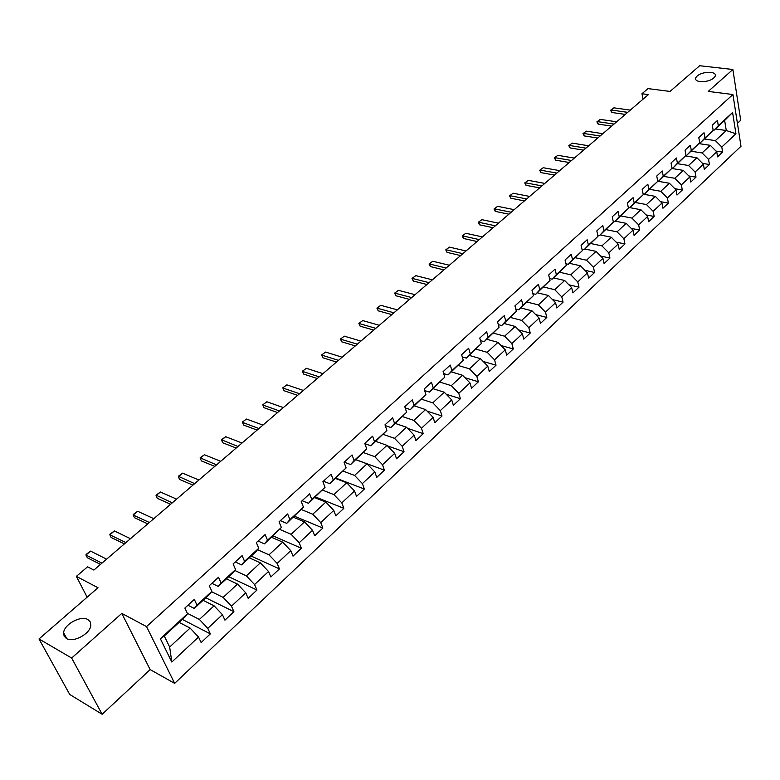 <?xml version="1.0" encoding="UTF-8"?>
<svg xmlns="http://www.w3.org/2000/svg" width="780" height="780" viewBox="0 0 780 780"><rect width="100%" height="100%" fill="white"/><g stroke="black" fill="none" stroke-linecap="round" stroke-linejoin="round"><path stroke-width="1.17" d="M700.138 81.646C696.842 81.159 695.282 80.008 695.487 78.195C697.768 74.197 702.858 72.247 710.736 72.335C714.07 72.813 715.65 73.963 715.455 75.796C713.144 79.813 708.035 81.763 700.138 81.646M66.407 638.479L64.106 636.09L63.619 632.746C64.145 624.244 81.013 615.147 87.925 619.573L90.295 621.972L90.811 625.384C90.334 633.838 73.252 643.042 66.407 638.479M737.432 123.347L740.707 120.286L732.868 69.488L699.67 65.725L670.049 91.436L647.975 88.608L641.969 93.736L643.022 99.206M174.661 683.358L741 146.26L732.927 94.516L146.543 626.603L174.661 683.358L150.16 669.611L121.797 613.402L71.653 658.037L102.141 714.275L150.16 669.611M102.141 714.275L69.732 694.463L39 638.957L98.026 587.74L76.362 576.381L87.136 597.188M71.653 658.037L39 638.957M715.396 128.963L726.268 130.514L724.639 120.452L713.7 130.523L718.292 125.658L717.444 120.471L712.316 125.17L713.173 130.367L704.915 137.963L704.028 132.756L698.802 137.534L699.709 142.75L691.294 150.491L690.368 145.265L685.045 150.13L685.981 155.376L677.41 163.254L676.455 158.008L671.034 162.971L672.009 168.226L663.273 176.261L662.269 170.986L656.75 176.046L657.764 181.321L648.862 189.501L647.829 184.216L642.193 189.364L643.256 194.668L634.189 203.005L633.097 197.691L627.364 202.946L628.466 208.27L619.213 216.772L618.091 211.439L612.242 216.791L613.382 222.134L603.954 230.802L602.784 225.449L596.817 230.909L598.007 236.272L588.403 245.115L587.174 239.743L581.09 245.31L582.328 250.692L572.53 259.711L571.262 254.309L565.051 259.994L566.338 265.395L556.345 274.589L555.019 269.178L548.681 274.979L550.027 280.4L539.818 289.78L538.444 284.349L531.989 290.267L533.383 295.708L522.961 305.282L521.537 299.832L514.937 305.877L516.389 311.337L505.762 321.106L504.28 315.637L497.543 321.799L499.044 327.278L488.192 337.262L486.652 331.773L479.768 338.072L481.338 343.57L470.252 353.759L468.653 348.25L461.623 354.685L463.252 360.194L451.932 370.607L450.265 365.089L443.089 371.651L444.776 377.188L433.212 387.826L431.486 382.278L424.144 388.996L425.899 394.543L414.082 405.415L412.288 399.857L404.791 406.721L406.614 412.279L394.534 423.394L392.662 417.817L384.998 424.837L386.899 430.414L374.546 441.773L372.606 436.186L364.767 443.362L366.736 448.958L354.101 460.57L352.082 454.974L344.068 462.306L346.115 467.912L333.197 479.798L331.1 474.181L322.901 481.689L325.026 487.315L311.805 499.473L309.631 493.847L301.236 501.53L303.44 507.156L289.906 519.607L287.644 513.962L279.055 521.83L281.356 527.475L267.501 540.218L265.151 534.563L256.357 542.617L258.736 548.272L244.549 561.317L242.112 555.662L233.103 563.911L235.579 569.566L221.042 582.933L218.507 577.268L209.274 585.712L211.858 591.386L196.96 605.075L194.327 599.401L184.87 608.068L187.541 613.743L160.358 638.742L171.814 662.044L169.66 647.029L190.096 628.066L179.117 622.362M718.292 125.658L732.596 112.505L735.94 133.78L721.792 147.03L722.621 152.1L716.059 151.096M171.814 662.044L198.53 637.036L201.133 642.544L210.346 633.877L207.792 628.358L222.427 614.659L224.923 620.168L233.932 611.696L231.465 606.197L245.749 592.81L248.157 598.318L256.952 590.05L254.573 584.551L268.525 571.486L270.845 576.976L279.435 568.903L277.144 563.413L290.774 550.651L293.007 556.14L301.392 548.252L299.198 542.763L312.517 530.293L314.662 535.772L322.861 528.06L320.746 522.59L333.762 510.403L335.829 515.873L343.844 508.336L341.796 502.866L354.52 490.952L356.519 496.411L364.348 489.04L362.388 483.59L374.829 471.939L376.75 477.389L384.404 470.184L382.522 464.734L394.69 453.346L396.532 458.776L404.03 451.727L402.207 446.296L414.112 435.152L415.896 440.573L423.228 433.67L421.473 428.259L433.124 417.349L434.831 422.76L442.016 416.003L440.329 410.602L451.727 399.925L453.375 405.317L460.405 398.707L458.776 393.325L469.94 382.873L471.529 388.245L478.403 381.781L476.843 376.409L487.773 366.171L489.304 371.534L496.041 365.196L494.54 359.843L505.245 349.82L506.708 355.163L513.308 348.952L511.865 343.61L522.356 333.791L523.77 339.125L530.234 333.04L528.84 327.717L539.117 318.094L540.481 323.407L546.819 317.44L545.474 312.136L555.545 302.708L556.852 308.002L563.062 302.162L561.775 296.878L571.652 287.625L572.91 292.9L579.004 287.177L577.756 281.911L587.438 272.844L588.646 278.099L594.623 272.483L593.424 267.238L602.92 258.346L604.081 263.581L609.941 258.073L608.79 252.847L618.101 244.13L619.222 249.346L624.965 243.945L623.864 238.729L632.999 230.178L634.072 235.384L639.717 230.08L638.654 224.884L647.615 216.489L648.648 221.676L654.176 216.47L653.162 211.302L661.957 203.063L662.951 208.231L668.382 203.122L667.397 197.964L676.026 189.881L676.981 195.029L682.315 190.018L681.369 184.88L689.842 176.943L690.768 182.072L695.994 177.148L695.097 172.029L703.414 164.239L704.291 169.348L709.429 164.512L708.562 159.412L716.732 151.768L717.581 156.848L722.621 152.1M76.362 576.381L87.565 566.816L93.883 570.063L648.414 94.575L641.969 93.736M713.173 130.367L700.342 142.808L699.699 142.711M698.899 143.608L710.297 145.333L702.097 152.948L691.178 151.242M700.342 142.808L704.915 137.963M716.732 151.768L710.297 145.333M708.562 159.412L702.097 152.948M699.709 142.75L686.751 155.317L685.951 155.191M685.464 155.932L696.92 157.745L688.565 165.496L677.625 163.712M686.751 155.317L691.294 150.491M703.414 164.239L696.92 157.745M695.097 172.029L688.565 165.496M685.981 155.376L672.896 168.061L671.95 167.905M671.775 168.47L683.3 170.381L674.798 178.279L663.829 176.407M672.896 168.061L677.41 163.254M689.842 176.943L683.3 170.381M681.369 184.88L674.798 178.279M672.009 168.226L658.788 181.038L657.676 180.843M657.745 181.233L669.425 183.261L660.767 191.295L649.769 189.335M658.788 181.038L663.273 176.261M676.026 189.881L669.425 183.261M667.397 197.964L660.767 191.295M657.764 181.321L644.417 194.269L643.13 194.035M643.149 194.171L655.298 196.375L646.464 204.565L635.456 202.507M644.417 194.269L648.862 189.501M661.957 203.063L655.298 196.375M653.162 211.302L646.464 204.565M643.256 194.668L629.772 207.743L628.29 207.46M629.879 207.646L640.897 209.732L631.907 218.078L620.87 215.933M629.772 207.743L634.189 203.005M647.615 216.489L640.897 209.732M638.654 224.884L631.907 218.078M628.466 208.27L614.835 221.481L613.168 221.149M615.186 221.159L626.223 223.343L617.058 231.855L606.001 229.612M614.835 221.481L619.213 216.772M632.999 230.178L626.223 223.343M623.864 238.729L617.058 231.855M613.382 222.134L599.615 235.482L597.743 235.092M600.21 234.936L611.276 237.227L601.926 245.895L590.85 243.545M599.615 235.482L603.954 230.802M618.101 244.13L611.276 237.227M608.79 252.847L601.926 245.895M598.007 236.272L584.103 249.756L582.017 249.307M584.942 248.986L596.027 251.374L586.501 260.208L575.406 257.761M584.103 249.756L588.403 245.115M602.92 258.346L596.027 251.374M593.424 267.238L586.501 260.208M582.328 250.692L568.279 264.322L565.958 263.796M569.38 263.299L580.486 265.795L570.775 274.814L559.66 272.249M568.279 264.322L572.53 259.711M587.438 272.844L580.486 265.795M577.756 281.911L570.775 274.814M566.338 265.395L552.133 279.172L549.578 278.567M553.517 277.894L564.642 280.498L554.726 289.702L543.601 287.02M552.133 279.172L556.345 274.589M571.652 287.625L564.642 280.498M561.775 296.878L554.726 289.702M550.027 280.4L535.665 294.323L532.847 293.631M537.332 292.783L548.467 295.503L538.356 304.882L527.221 302.094M535.665 294.323L539.818 289.78M555.545 302.708L548.467 295.503M545.474 312.136L538.356 304.882M533.383 295.708L518.856 309.787L515.765 308.987M520.825 307.973L531.98 310.81L521.664 320.385L510.51 317.47M518.856 309.787L522.961 305.282M539.117 318.094L531.98 310.81M528.84 327.717L521.664 320.385M516.389 311.337L501.706 325.562L498.322 324.656M503.987 323.466L515.151 326.43L504.621 336.2L493.457 333.157M501.706 325.562L505.762 321.106M522.356 333.791L515.151 326.43M511.865 343.61L504.621 336.2M499.044 327.278L484.204 341.669L480.509 340.645M486.798 339.281L497.971 342.361L487.227 352.336L476.053 349.167M484.204 341.669L488.192 337.262M505.245 349.82L497.971 342.361M494.54 359.843L487.227 352.336M481.338 343.57L466.323 358.118L462.296 356.947M469.258 355.417L480.441 358.634L469.462 368.823L458.289 365.518M466.323 358.118L470.252 353.759M487.773 366.171L480.441 358.634M476.843 376.409L469.462 368.823M463.252 360.194L448.071 374.917L443.683 373.591M451.357 371.894L462.53 375.248L451.327 385.651L440.144 382.2M448.071 374.917L451.932 370.607M469.94 382.873L462.53 375.248M458.776 393.325L451.327 385.651M444.776 377.188L429.419 392.077L424.642 390.565M433.066 388.713L444.249 392.213L432.802 402.841L421.619 399.253M429.419 392.077L433.212 387.826M451.727 399.925L444.249 392.213M440.329 410.602L432.802 402.841M425.899 394.543L410.368 409.607L405.181 407.901M414.385 405.902L425.578 409.549L413.878 420.401L402.694 416.656M410.368 409.607L414.082 405.415M433.124 417.349L425.578 409.549M421.473 428.259L413.878 420.401M406.614 412.279L390.887 427.518L385.261 425.587M395.304 423.452L406.497 427.255L394.543 438.34L383.351 434.44M390.887 427.518L394.534 423.394M414.112 435.152L406.497 427.255M402.207 446.296L394.543 438.34M386.899 430.414L370.988 445.838L364.865 443.644M375.814 441.392L386.987 445.351L374.78 456.69L363.538 452.605M370.988 445.838L374.546 441.773M394.69 453.346L386.987 445.351M382.522 464.734L374.78 456.69M366.736 448.958L350.63 464.558L344.224 462.169M355.885 459.722L367.058 463.846L354.569 475.439L343.288 471.169M350.63 464.558L354.101 460.57M374.829 471.939L367.058 463.846M362.388 483.59L354.569 475.439M346.115 467.912L329.813 483.717L323.407 481.221M335.517 478.471L346.681 482.761L333.908 494.618L322.589 490.142M329.813 483.717L333.197 479.798M354.52 490.952L346.681 482.761M341.796 502.866L333.908 494.618M325.026 487.315L308.519 503.305L302.123 500.711M314.681 497.63L325.835 502.106L312.77 514.234L301.402 509.555M308.519 503.305L311.805 499.473M333.762 510.403L325.835 502.106M320.746 522.59L312.77 514.234M303.44 507.156L286.728 523.351L280.351 520.65M293.377 517.237L304.512 521.898L291.145 534.3L279.727 529.396M286.728 523.351L289.906 519.607M312.517 530.293L304.512 521.898M299.198 542.763L291.145 534.3M281.356 527.475L264.42 543.875L258.053 541.057M271.577 537.293L282.692 542.139L269.012 554.833L257.546 549.695M264.42 543.875L267.501 540.218M290.774 550.651L282.692 542.139M277.144 563.413L269.012 554.833M258.736 548.272L255.703 551.899L241.585 564.886L235.238 561.951M249.268 557.817L260.354 562.867L246.353 575.864L234.829 570.472M241.585 564.886L244.549 561.317M268.525 571.486L260.354 562.867M254.573 584.551L246.353 575.864M235.579 569.566L232.664 573.095L218.205 586.394L211.877 583.342M226.444 578.818L237.49 584.083L223.148 597.392L211.575 591.727M218.205 586.394L221.042 582.933M245.749 592.81L237.49 584.083M231.465 606.197L223.148 597.392M211.858 591.386L209.059 594.808L194.249 608.439L187.941 605.251M203.063 600.327L214.081 605.807L199.387 619.437L187.327 613.285M194.249 608.439L196.96 605.075M222.427 614.659L214.081 605.807M207.792 628.358L199.387 619.437M187.541 613.743L184.88 617.058L164.278 636.012L160.358 638.742M198.53 637.036L190.096 628.066M121.797 613.402L146.543 626.603M732.868 69.488L708.23 91.416L732.927 94.516M164.278 636.012L169.66 647.029M713.7 130.523L713.105 130.435M704.486 138.996L715.377 140.624L726.268 130.514L735.94 133.78M724.639 120.452L732.596 112.505M721.792 147.03L715.377 140.624M210.346 633.877L182.325 619.408M233.932 611.696L205.813 597.802M256.952 590.05L228.755 576.693M279.435 568.903L251.17 556.072M301.392 548.252L273.078 535.918M322.861 528.06L294.489 516.214M343.844 508.336L315.422 496.948M364.348 489.04L335.907 478.111M384.404 470.184L355.943 459.673M404.03 451.727L387.485 445.868M423.228 433.67L407.54 428.337M442.016 416.003L427.118 411.138M460.405 398.707L446.238 394.27M478.403 381.781L464.938 377.715M496.041 365.196L483.21 361.481M513.308 348.952L501.082 345.56M530.234 333.04L518.573 329.93M546.819 317.44L535.684 314.594M563.062 302.162L552.445 299.549M579.004 287.177L568.844 284.778M594.623 272.483L584.912 270.29M609.941 258.073L600.658 256.064M624.965 243.945L616.093 242.093M639.717 230.08L631.215 228.384M654.176 216.47L646.045 214.919M668.382 203.122L660.592 201.689M682.315 190.018L674.856 188.701M695.994 177.148L688.847 175.948M709.429 164.512L702.585 163.41M101.956 563.14L85.956 555.048L86.102 554.385L90.597 551.119L106.606 559.153M90.597 551.119L85.956 555.048L87.321 557.729L100.474 564.408M125.931 542.587L109.853 534.807L109.941 534.193L114.387 530.966L130.474 538.688M114.387 530.966L109.853 534.807L111.169 537.488L124.39 543.904M149.36 522.493L133.214 515.024L133.253 514.459L137.65 511.27L153.806 518.681M137.65 511.27L133.214 515.024L134.492 517.696L147.771 523.858M172.273 502.846L156.039 495.154L160.387 492.005L176.611 499.122M160.387 492.005L156.059 495.68L157.287 498.342L170.615 504.26M194.659 483.649L178.328 476.287L182.627 473.168L198.91 480.002M182.627 473.168L178.386 476.755L179.576 479.417L192.962 485.111M216.567 464.87L200.128 457.821L204.389 454.74L220.72 461.302M204.389 454.74L200.236 458.25L201.386 460.902L214.812 466.372M237.988 446.501L221.471 439.754L225.673 436.702L242.053 443.011M225.673 436.702L221.618 440.144L222.719 442.796L236.194 448.042M258.95 428.522L242.541 422.419L243.604 425.061L242.346 422.077L246.509 419.055L262.928 425.11M257.107 430.102L243.604 425.061M246.509 419.055L242.346 422.077M279.464 410.933L263.016 405.073L264.049 407.716L262.782 404.771L266.906 401.778L283.354 407.599M277.582 412.552L264.049 407.716M266.906 401.778L262.782 404.771M299.549 393.715L283.072 388.089L284.066 390.721L282.799 387.816L286.874 384.862L303.361 390.448M297.619 395.363L284.066 390.721M286.874 384.862L282.799 387.816M319.205 376.857L302.708 371.456L303.673 374.078L302.396 371.221L306.433 368.296L322.94 373.659M317.245 378.544L303.673 374.078M306.433 368.296L302.396 371.221M338.462 360.35L321.935 355.163L322.871 357.776L321.604 354.968L325.591 352.072L342.118 357.211M336.463 362.056L322.871 357.776M325.591 352.072L321.604 354.968M357.328 344.175L340.782 339.202L341.689 341.806L340.411 339.037L344.36 336.17L360.906 341.104M355.29 345.91L341.689 341.806M344.36 336.17L340.411 339.037M375.804 328.331L359.248 323.554L360.126 326.157L358.849 323.427L362.758 320.59L379.314 325.319M373.737 330.096L360.126 326.157M362.758 320.59L358.849 323.427M393.919 312.799L377.354 308.227L378.193 310.82L376.915 308.119L380.786 305.311L397.351 309.845M391.823 314.594L378.193 310.82M380.786 305.311L376.915 308.119M411.665 297.58L395.099 293.192L395.909 295.776L394.631 293.124L398.473 290.335L415.038 294.684M409.539 299.403L395.909 295.776M398.473 290.335L394.631 293.124M429.068 282.662L412.493 278.46L413.283 281.034L412.006 278.411L415.798 275.652L432.373 279.825M426.913 284.505L413.283 281.034M415.798 275.652L412.006 278.411M446.131 268.027L429.556 264.001L430.316 266.565L429.039 263.981L432.802 261.251L449.368 265.249M443.947 269.899L430.316 266.565M432.802 261.251L429.039 263.981M462.862 253.675L446.296 249.824L447.037 252.379L445.75 249.834L449.475 247.133L466.04 250.955M460.658 255.567L447.037 252.379M449.475 247.133L445.75 249.834M479.281 239.606L462.715 235.921L463.427 238.466L462.15 235.95L465.835 233.269L482.401 236.925M477.048 241.517L463.427 238.466M465.835 233.269L462.15 235.95M495.378 225.8L478.832 222.271L479.515 224.806L478.238 222.32L481.894 219.668L498.44 223.168M493.135 227.721L479.515 224.806M481.894 219.668L478.238 222.32M511.183 212.248L494.647 208.874L495.31 211.399L494.032 208.952L497.65 206.32L514.186 209.674M508.911 214.188L495.31 211.399M497.65 206.32L494.032 208.952M526.695 198.949L510.169 195.721L510.812 198.237L509.535 195.829L513.123 193.226L529.639 196.423M524.404 200.909L510.812 198.237M513.123 193.226L509.535 195.829M541.915 185.893L525.408 182.812L526.032 185.318L524.755 182.939L528.304 180.355L544.81 183.417M539.604 187.873L526.032 185.318M528.304 180.355L524.755 182.939M556.861 173.082L540.374 170.137L540.979 172.633L539.692 170.284L543.221 167.729L559.708 170.644M554.541 175.071L540.979 172.633M543.221 167.729L539.692 170.284M571.535 160.495L555.067 157.687L555.652 160.173L554.375 157.852L557.866 155.317L574.333 158.106M569.195 162.503L555.652 160.173M557.866 155.317L554.375 157.852M585.956 148.142L569.507 145.46L570.073 147.937L568.795 145.645L572.257 143.13L588.695 145.782M583.596 150.16L570.073 147.937M572.257 143.13L568.795 145.645M600.112 135.993L583.693 133.448L584.23 135.915L582.962 133.643L586.394 131.157L602.803 133.682M597.743 138.031L584.23 135.915M586.394 131.157L582.962 133.643M614.016 124.069L597.626 121.641L598.153 124.098L596.875 121.865L600.278 119.398L616.668 121.797M611.637 126.116L598.153 124.098M600.278 119.398L596.875 121.865M627.685 112.349L611.325 110.038L611.822 112.486L610.555 110.282L613.928 107.835L630.289 110.126M625.287 114.406L611.822 112.486M613.928 107.835L610.555 110.282M695.487 78.195L695.721 79.599M63.619 632.746L66.827 638.703"/></g></svg>
